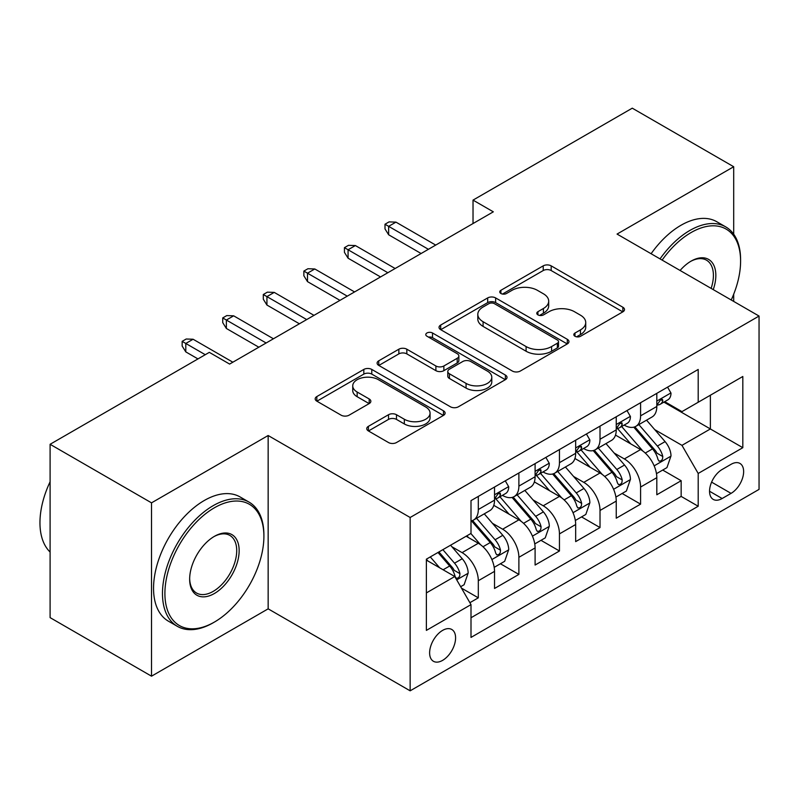 <?xml version="1.0" encoding="UTF-8"?>
<svg xmlns="http://www.w3.org/2000/svg" width="799" height="799" viewBox="0 0 799 799"><rect width="100%" height="100%" fill="white"/><g stroke="black" fill="none" stroke-linecap="round" stroke-linejoin="round"><path stroke-width="1.2" d="M574.98 336.269A3.945 2.277 0 0 0 580.553 336.269L622.86 311.84A5.633 3.256 0 0 0 624.508 309.543A5.633 3.256 0 0 0 622.86 307.245L551.18 265.857A5.633 3.256 0 0 0 543.22 265.857L500.913 290.287A3.945 2.277 0 0 0 499.755 291.895A3.945 2.277 0 0 0 500.913 293.503A3.945 2.277 0 0 0 506.486 293.503L511.959 290.347A18.017 10.407 0 0 1 537.447 290.347L543.42 293.792A18.017 10.407 0 0 1 548.693 301.143A18.017 10.407 0 0 1 543.42 308.504L537.947 311.67A3.945 2.277 0 0 0 536.788 313.278A3.945 2.277 0 0 0 537.947 314.886A3.945 2.277 0 0 0 543.52 314.886L548.993 311.72A18.017 10.407 0 0 1 574.481 311.72L580.454 315.176A18.017 10.407 0 0 1 585.727 322.526A18.017 10.407 0 0 1 580.454 329.887L574.98 333.043A3.945 2.277 0 0 0 573.822 334.661A3.945 2.277 0 0 0 574.98 336.269L574.98 333.043M442.606 660.374A18.357 10.597 120 0 0 454.601 644.194A18.357 10.597 120 0 0 451.785 629.482A18.357 10.597 120 0 0 442.606 630.391A18.357 10.597 120 0 0 430.611 646.571A18.357 10.597 120 0 0 433.428 661.282A18.357 10.597 120 0 0 442.606 660.374M368.399 426.336A5.633 3.256 0 0 0 366.751 428.634A5.633 3.256 0 0 0 368.399 430.931L388.514 442.546A5.633 3.256 0 0 0 396.474 442.546L443.465 415.41A5.633 3.256 0 0 0 445.113 413.113A5.633 3.256 0 0 0 443.465 410.816L371.785 369.428A5.633 3.256 0 0 0 363.825 369.428L316.833 396.564A5.633 3.256 0 0 0 315.186 398.861A5.633 3.256 0 0 0 316.833 401.158L341.123 415.18A5.633 3.256 0 0 0 349.083 415.18L369.198 403.575A5.633 3.256 0 0 0 370.846 401.278A5.633 3.256 0 0 0 369.198 398.971L357.153 392.019A15.061 8.699 0 0 1 352.739 385.867A15.061 8.699 0 0 1 362.037 377.837A15.061 8.699 0 0 1 378.456 379.715L425.647 406.961A15.061 8.699 0 0 1 430.062 413.113A15.061 8.699 0 0 1 420.753 421.153A15.061 8.699 0 0 1 404.344 419.265L396.474 414.721A5.633 3.256 0 0 0 388.514 414.721L368.399 426.336L368.399 430.931M268.154 435.515L151.52 502.851L50.097 444.294L50.097 617.627L151.52 676.184L268.154 608.838L410.147 690.825L410.147 517.492L268.154 435.515L268.154 608.838M733.692 234.227L733.692 166.731L617.058 234.077L759.05 316.054L410.147 517.492M733.692 166.731L632.269 108.175L473.028 200.11L473.028 223.53M50.097 444.294L209.328 352.359L229.613 364.074L493.323 211.825L473.028 200.11M512.359 371.046A5.633 3.256 0 0 0 520.319 371.046L567.31 343.91A5.633 3.256 0 0 0 568.958 341.612A5.633 3.256 0 0 0 567.31 339.315L495.63 297.927A5.633 3.256 0 0 0 487.67 297.927L440.678 325.063A5.633 3.256 0 0 0 439.031 327.36A5.633 3.256 0 0 0 440.678 329.657L512.359 371.046M428.514 337.118A3.945 2.277 0 0 1 432.519 337.677L432.519 332.993L505.387 375.061A5.633 3.256 0 0 1 507.035 377.368A5.633 3.256 0 0 1 505.387 379.665L458.396 406.791A5.633 3.256 0 0 1 450.436 406.791L378.756 365.413L378.756 360.808A5.633 3.256 0 0 0 377.108 363.106A5.633 3.256 0 0 0 378.756 365.413M378.756 360.808L398.861 349.203A5.633 3.256 0 0 1 406.831 349.203L435.894 365.982A5.633 3.256 0 0 0 443.864 365.982L457.208 358.282A5.633 3.256 0 0 0 458.856 355.984A5.633 3.256 0 0 0 457.208 353.687L426.936 336.209A3.945 2.277 0 0 1 425.787 334.601A3.945 2.277 0 0 1 428.214 332.494A3.945 2.277 0 0 1 432.519 332.993M469.892 602.696L478.311 597.832L461.472 588.114M451.894 546.746L462.082 552.628A22.951 13.253 60 0 1 478.311 580.733L494.531 571.365L494.531 588.464L518.881 574.411L500.414 563.754M492.464 523.325L502.651 529.208A22.951 13.253 60 0 1 518.881 557.312L535.1 547.944L535.1 565.043L559.45 550.99L540.983 540.334M533.033 499.904L543.22 505.777A22.951 13.253 60 0 1 559.45 533.892L575.67 524.524L575.67 541.622L600.019 527.57L581.552 516.903M573.602 476.474L583.789 482.356A22.951 13.253 60 0 1 600.019 510.461L616.249 501.093L616.249 518.191L640.588 504.139L640.588 487.04A22.951 13.253 -120 0 0 624.359 458.936L614.171 453.053M622.131 493.482L640.588 504.139M494.531 571.365A22.951 13.253 -120 0 0 478.311 543.26L466.137 536.229M535.1 547.944A22.951 13.253 -120 0 0 518.881 519.839L493.792 505.348M575.67 524.524A22.951 13.253 -120 0 0 559.45 496.409L534.361 481.927M616.249 501.093A22.951 13.253 -120 0 0 600.019 472.988L574.93 458.506M731.055 464.319L722.136 469.472A17.788 10.267 120 0 0 710.511 485.153A17.788 10.267 120 0 0 713.237 499.405A17.788 10.267 120 0 0 722.136 498.516L731.055 493.373A17.788 10.267 120 0 0 742.68 477.692A17.788 10.267 120 0 0 739.954 463.44A17.788 10.267 120 0 0 731.055 464.319M410.147 690.825L759.05 489.387L759.05 316.054M426.376 592.918L454.781 576.518L471.001 604.623L471.001 637.422L698.196 506.246L698.196 473.457L681.966 445.353L654.741 429.632M471.001 604.623L426.376 630.391L426.376 559.18L471.001 533.422L471.001 500.623L698.196 369.458L698.196 402.257L742.82 376.489L742.82 447.69L698.196 473.457M502.441 495.35L502.651 495.47A22.951 13.253 60 0 0 514.127 496.608L530.356 487.24A22.951 13.253 -120 0 0 535.1 476.733L535.1 463.62M543.01 471.929L543.22 472.049A22.951 13.253 60 0 0 554.696 473.188L570.925 463.82A22.951 13.253 -120 0 0 575.67 453.313L575.67 440.199M583.58 448.509L583.789 448.629A22.951 13.253 60 0 0 595.265 449.767L611.495 440.399A22.951 13.253 -120 0 0 616.249 429.892L616.249 416.768M471.001 617.747L681.157 496.409L681.157 480.718L656.818 494.771L656.818 477.672A22.951 13.253 -120 0 0 640.588 449.567L615.5 435.085M624.149 425.088L624.359 425.208A22.951 13.253 -120 0 0 635.834 426.346A22.951 13.253 -120 0 0 640.588 415.84L640.588 402.716M635.834 426.346L652.064 416.978A22.951 13.253 -120 0 0 656.818 406.471L656.818 393.348M478.311 496.409L478.311 509.532A22.951 13.253 60 0 1 473.557 520.029A22.951 13.253 60 0 1 471.001 520.958M473.557 520.029L489.777 510.661A22.951 13.253 -120 0 0 494.531 500.154L494.531 487.04M518.881 472.988L518.881 486.102A22.951 13.253 60 0 1 514.127 496.608M559.45 449.567L559.45 462.681A22.951 13.253 60 0 1 554.696 473.188M600.019 426.147L600.019 439.26A22.951 13.253 60 0 1 595.265 449.767M600.019 510.461L600.019 527.57M559.45 533.892L559.45 550.99M518.881 557.312L518.881 574.411M478.311 580.733L478.311 597.832M454.781 576.518L426.376 560.119M681.966 445.353L710.371 428.953L710.371 395.225L742.82 376.489M663.899 402.127L742.82 447.69M664.718 401.657L681.966 411.625L698.196 402.257M733.692 301.413L733.692 294.212M151.52 502.851L151.52 676.184M662.701 470.062L681.157 480.718M681.157 496.409L698.196 506.246M576.548 336.818L580.454 334.571A18.017 10.407 0 0 0 585.727 327.21L585.727 322.526M548.693 301.143L548.693 305.837A18.017 10.407 0 0 1 543.42 313.188L539.515 315.445M622.791 311.88L551.18 270.541A5.633 3.256 0 0 0 543.22 270.541L502.481 294.062M567.24 343.95L495.63 302.611A5.633 3.256 0 0 0 487.67 302.611L440.748 329.697M557.352 343.22A3.945 2.277 0 0 0 558.511 341.612A3.945 2.277 0 0 0 557.352 340.004L494.441 303.68A3.945 2.277 0 0 0 488.858 303.68L483.085 307.006A18.017 10.407 0 0 0 477.812 314.367A18.017 10.407 0 0 0 483.085 321.727L526.092 346.556A18.017 10.407 0 0 0 551.58 346.556L557.352 343.22L557.352 347.905A3.945 2.277 0 0 0 558.511 346.297L558.511 341.612M477.812 314.367L477.812 319.051A18.017 10.407 0 0 0 483.085 326.411L483.085 321.727M557.352 347.905L551.58 351.24A18.017 10.407 0 0 1 526.092 351.24L483.085 326.411M378.826 365.453L398.861 353.887L398.861 349.203M458.856 355.984L458.856 360.669A5.633 3.256 0 0 1 457.208 362.966L443.864 370.666A5.633 3.256 0 0 1 435.894 370.666L406.831 353.887A5.633 3.256 0 0 0 398.861 353.887M432.519 337.677L505.318 379.705M466.067 383.4A15.061 8.699 0 0 0 482.486 385.288A15.061 8.699 0 0 0 491.784 377.248A15.061 8.699 0 0 0 487.37 371.096L470.741 361.498A5.633 3.256 0 0 0 462.781 361.498L449.438 369.198A5.633 3.256 0 0 0 447.79 371.505A5.633 3.256 0 0 0 449.438 373.802L466.067 383.4L466.067 388.084A15.061 8.699 0 0 0 482.486 389.972A15.061 8.699 0 0 0 491.784 381.932L491.784 377.248M447.79 371.505L447.79 376.189A5.633 3.256 0 0 0 449.438 378.486L449.438 373.802M466.067 388.084L449.438 378.486M430.062 413.113L430.062 417.797A15.061 8.699 0 0 1 420.753 425.837A15.061 8.699 0 0 1 404.344 423.949L396.474 419.405A5.633 3.256 0 0 0 388.514 419.405L368.479 430.971M352.739 385.867L352.739 390.551A15.061 8.699 0 0 0 357.153 396.704L357.153 392.019M369.118 403.615L357.153 396.704M443.395 415.46L371.785 374.112A5.633 3.256 0 0 0 363.825 374.112L316.903 401.198M656.468 473.657L666.955 467.605L671.01 455.889A15.201 8.779 -120 0 0 665.088 441.617L646.551 420.154M642.845 451.045L621.652 426.526M630.781 443.904L618.486 429.672A36.434 21.034 -120 0 0 617.357 428.404M633.767 427.165L652.513 448.878A15.201 8.779 60 0 1 657.937 459.345L659.045 461.153L661.093 460.863L662.471 459.195L662.8 456.539A15.201 8.779 -120 0 0 657.387 446.062L638.85 424.599M634.865 426.816L655.01 450.137A7.75 4.474 60 0 1 656.968 453.163L662.8 456.539M667.564 387.145L671.01 393.118A15.201 8.779 60 0 1 667.864 399.84L660.154 404.294A15.201 8.779 -120 0 0 662.8 400.788L662.481 399.44L660.583 399.82L657.937 403.605A15.201 8.779 60 0 1 656.818 405.762M657.317 405.003L657.387 405.003A15.201 8.779 -120 0 0 660.154 404.294M428.404 249.298L388.644 226.347L388.644 234.776L384.998 228.923L384.998 224.239L388.644 226.347L395.954 222.132L435.705 245.083M388.644 234.776L421.103 253.513M384.998 224.239L389.053 221.892L395.954 222.132M731.225 299.995A69.992 40.409 120 0 0 740.593 261.133A69.992 40.409 120 0 0 691.095 232.549A69.992 40.409 120 0 0 662.121 260.094M660.034 258.886A71.72 41.408 -60 0 1 689.877 230.442A71.72 41.408 -60 0 1 725.742 226.896A71.72 41.408 -60 0 1 740.593 259.725L740.593 261.133M680.089 270.471A34.996 20.205 -60 0 1 691.095 261.133L691.095 261.133A34.996 20.205 -60 0 1 713.257 289.618M651.105 253.732A71.72 41.408 -60 0 1 680.958 225.288A71.72 41.408 -60 0 1 716.813 221.742L725.742 226.896M711.13 288.389A33.278 19.216 120 0 0 706.516 260.184A33.278 19.216 120 0 0 690.476 261.493M213.183 622.781L214.402 622.071A69.992 40.409 120 0 0 263.9 536.349A69.992 40.409 120 0 0 214.402 507.774A69.992 40.409 120 0 0 164.904 593.497A69.992 40.409 120 0 0 214.402 622.071L213.183 622.781A71.72 41.408 -60 0 1 177.328 626.326A71.72 41.408 -60 0 1 166.332 568.858A71.72 41.408 -60 0 1 213.183 505.667A71.72 41.408 -60 0 1 249.038 502.112A71.72 41.408 -60 0 1 263.9 534.94L263.9 536.349M214.402 593.497A34.996 20.205 -60 0 1 189.653 579.215A34.996 20.205 -60 0 1 214.402 536.349L214.402 536.349A34.996 20.205 -60 0 1 239.151 550.631A34.996 20.205 -60 0 1 214.402 593.497M189.663 578.496A33.278 19.216 120 0 0 196.544 593.038A33.278 19.216 120 0 0 213.183 591.39A33.278 19.216 120 0 0 234.926 562.067A33.278 19.216 120 0 0 229.822 535.4A33.278 19.216 120 0 0 213.782 536.708M177.328 626.326L168.399 621.173A71.72 41.408 -60 0 1 157.403 563.704A71.72 41.408 -60 0 1 204.254 500.514A71.72 41.408 -60 0 1 240.119 496.958L249.038 502.112M50.097 552.039A71.72 41.408 -60 0 1 50.097 481.767M615.899 497.078L626.386 491.025L630.441 479.31A15.201 8.779 -120 0 0 624.518 465.038L605.982 443.575M602.266 474.476L581.083 449.947M590.211 467.335L577.917 453.093A36.434 21.034 -120 0 0 576.788 451.825M593.198 450.586L611.944 472.299A15.201 8.779 60 0 1 617.367 482.776L618.476 484.574L620.523 484.284L621.902 482.616L622.231 479.959A15.201 8.779 -120 0 0 616.808 469.482L598.281 448.029M594.296 450.237L614.441 473.557A7.75 4.474 60 0 1 616.399 476.594L622.231 479.959M575.33 520.499L585.817 514.446L589.872 502.731A15.201 8.779 -120 0 0 583.949 488.459L565.412 466.996M561.697 497.897L540.514 473.368M549.642 490.756L537.347 476.514A36.434 21.034 -120 0 0 536.219 475.245M552.628 474.017L571.375 495.72A15.201 8.779 60 0 1 576.798 506.196L577.897 507.994L579.954 507.705L581.332 506.037L581.662 503.38A15.201 8.779 -120 0 0 576.239 492.913L557.702 471.45M553.727 473.657L573.872 496.988A7.75 4.474 60 0 1 575.829 500.014L581.662 503.38M534.761 543.919L545.248 537.867L549.303 526.161A15.201 8.779 -120 0 0 543.38 511.879L524.843 490.416M521.128 521.318L499.944 496.788M509.073 514.176L496.778 499.944A36.434 21.034 -120 0 0 495.65 498.676M512.059 497.437L530.806 519.14A15.201 8.779 60 0 1 536.229 529.617L537.327 531.415L539.385 531.125L540.763 529.457L541.093 526.811A15.201 8.779 -120 0 0 535.67 516.334L517.133 494.871M513.158 497.078L533.303 520.409A7.75 4.474 60 0 1 535.26 523.435L541.093 526.811M494.191 567.35L504.678 561.298L508.733 549.582A15.201 8.779 -120 0 0 502.811 535.31L484.274 513.847M480.559 544.738L470.861 533.502M468.504 537.597L466.926 535.769M471.49 520.858L490.236 542.571A15.201 8.779 60 0 1 495.66 553.038L496.758 554.846L498.816 554.556L500.194 552.878L500.524 550.231A15.201 8.779 -120 0 0 495.1 539.754L476.564 518.291M472.589 520.509L492.733 543.829A7.75 4.474 60 0 1 494.691 546.856L500.524 550.231M626.995 410.566L630.441 416.539A15.201 8.779 60 0 1 627.295 423.27L619.585 427.715A15.201 8.779 -120 0 0 622.231 424.209L621.912 422.861L620.014 423.24L617.367 427.026A15.201 8.779 60 0 1 616.249 429.193M616.748 428.424L616.808 428.424A15.201 8.779 -120 0 0 619.585 427.715M387.835 272.719L348.074 249.767L348.074 258.197L344.429 252.344L344.429 247.66L348.074 249.767L355.385 245.553L395.135 268.504M348.074 258.197L380.534 276.943M344.429 247.66L348.484 245.323L355.385 245.553M586.426 433.987L589.872 439.959A15.201 8.779 60 0 1 586.726 446.691L579.015 451.135A15.201 8.779 -120 0 0 581.662 447.64L581.342 446.291L579.445 446.671L576.798 450.446A15.201 8.779 60 0 1 575.67 452.614M576.179 451.854L576.239 451.854A15.201 8.779 -120 0 0 579.015 451.135M347.265 296.149L307.505 273.188L307.505 281.628L303.86 275.765L303.86 271.081L307.505 273.188L314.806 268.973L354.566 291.935M307.505 281.628L339.965 300.364M303.86 271.081L307.915 268.744L314.806 268.973M545.857 457.408L549.303 463.38A15.201 8.779 60 0 1 546.156 470.112L538.446 474.566A15.201 8.779 -120 0 0 541.093 471.06L540.773 469.712L538.876 470.092L536.229 473.867A15.201 8.779 60 0 1 535.1 476.034M535.61 475.275L535.67 475.275A15.201 8.779 -120 0 0 538.446 474.566M306.696 319.57L266.936 296.619L266.936 305.048L263.29 299.196L263.29 294.511L266.936 296.619L274.237 292.394L313.997 315.355M266.936 305.048L299.395 323.785M263.29 294.511L267.345 292.164L274.237 292.394M505.288 480.838L508.733 486.811A15.201 8.779 60 0 1 505.587 493.532L497.877 497.987A15.201 8.779 -120 0 0 500.524 494.481L500.204 493.133L498.306 493.512L495.66 497.298A15.201 8.779 60 0 1 494.531 499.455M495.04 498.696L495.1 498.696A15.201 8.779 -120 0 0 497.877 497.987M266.127 342.991L226.367 320.039L226.367 328.469L222.721 322.616L222.721 317.932L226.367 320.039L233.668 315.825L273.428 338.776M226.367 328.469L258.826 347.205M222.721 317.932L226.776 315.585L233.668 315.825M460.663 586.706L464.109 584.718L468.164 573.003A15.201 8.779 -120 0 0 462.241 558.731L450.576 545.218M439.68 567.799L430.291 556.923M427.934 561.018L426.376 559.22M437.992 552.479L449.667 565.992A15.201 8.779 60 0 1 455.09 576.459L456.189 578.266L458.246 577.977L459.625 576.309L459.954 573.652A15.201 8.779 -120 0 0 454.531 563.175L442.866 549.662M438.931 551.939L452.164 567.25A7.75 4.474 60 0 1 454.122 570.286L459.954 573.652M205.273 354.706L185.797 343.46L185.797 351.89L182.152 346.037L182.152 341.353L185.797 343.46L193.098 339.245L232.859 362.197M185.797 351.89L197.972 358.921M182.152 341.353L186.207 339.006L193.098 339.245M462.082 552.628L478.311 543.26M502.651 529.208L518.881 519.839M543.22 505.777L559.45 496.409M583.789 482.356L600.019 472.988M624.359 458.936L640.588 449.567M640.588 415.84L656.818 406.471M478.311 509.532L494.531 500.154M518.881 486.102L535.1 476.733M559.45 462.681L575.67 453.313M600.019 439.26L616.249 429.892M640.588 487.04L656.818 477.672M711.599 482.137L731.055 493.373M709.552 491.255L722.136 498.516M580.454 334.571L580.454 329.887M537.947 314.886L537.947 311.67M543.42 313.188L543.42 308.504M500.913 293.503L500.913 290.287M543.22 270.541L543.22 265.857M551.18 270.541L551.18 265.857M622.86 311.84L622.86 307.245M440.678 329.657L440.678 325.063M487.67 302.611L487.67 297.927M495.63 302.611L495.63 297.927M567.31 343.91L567.31 339.315M526.092 351.24L526.092 346.556M551.58 351.24L551.58 346.556M406.831 353.887L406.831 349.203M435.894 370.666L435.894 365.982M443.864 370.666L443.864 365.982M457.208 362.966L457.208 358.282M505.387 379.665L505.387 375.061M388.514 419.405L388.514 414.721M396.474 419.405L396.474 414.721M404.344 423.949L404.344 419.265M369.198 403.575L369.198 398.971M316.833 401.158L316.833 396.564M363.825 374.112L363.825 369.428M371.785 374.112L371.785 369.428M443.465 415.41L443.465 410.816M654.151 465.857L670.91 456.179M657.387 446.062L665.088 441.617M645.262 453.063L652.513 448.878M670.91 392.938L656.818 401.078M660.843 399.66L662.8 400.788M613.582 489.278L630.341 479.61M616.808 469.482L624.518 465.038M604.693 476.484L611.944 472.299M573.013 512.708L589.772 503.03M576.239 492.913L583.949 488.459M564.124 499.904L571.375 495.72M532.444 536.129L549.203 526.451M535.67 516.334L543.38 511.879M523.555 523.325L530.806 519.14M491.874 559.55L508.633 549.872M495.1 539.754L502.811 535.31M482.986 546.756L490.236 542.571M630.341 416.369L616.249 424.499M620.274 423.08L622.231 424.209M589.772 439.79L575.67 447.929M579.704 446.501L581.662 447.64M549.203 463.21L535.1 471.35M539.135 469.922L541.093 471.06M508.633 486.631L494.531 494.771M498.566 493.353L500.524 494.481M456.708 579.854L468.064 573.292M454.531 563.175L462.241 558.731M443.105 569.777L449.667 565.992"/></g></svg>
